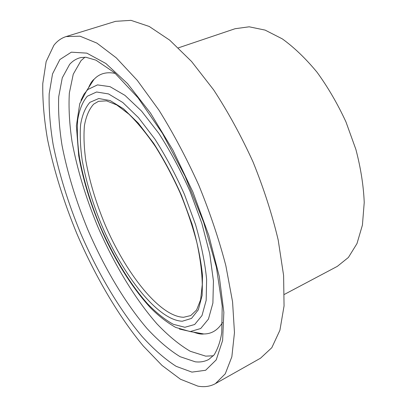 <?xml version="1.0" encoding="UTF-8"?>
<svg xmlns="http://www.w3.org/2000/svg" width="407" height="407" viewBox="0 0 407 407"><rect width="100%" height="100%" fill="white"/><g stroke="black" fill="none" stroke-linecap="round" stroke-linejoin="round"><path stroke-width="0.61" d="M66.117 36.574L115.593 21.327L130.993 20.35L149.227 26.46L169.704 40.156L191.539 61.462L213.578 89.784C227.991 111.783 241.127 135.796 252.991 161.828C263.731 188.339 272.13 214.392 278.19 239.982L283.603 275.463L284.055 305.962L279.914 330.25L271.815 347.695L260.516 358.201L215.42 383.638C210.19 386.497 204.329 387.327 197.843 386.121L180.474 379.243L162.027 365.45L143.32 346.047C118.478 316.183 95.345 276.511 77.111 234.284C63.772 202.014 53.897 170.33 47.492 139.225C44.073 119.149 42.501 100.605 42.771 83.603L46.154 61.564L53.861 45.335C57.184 41.041 61.269 38.121 66.117 36.574L80.011 36.182L96.891 43.101L116.26 57.83L137.301 80.388L158.934 110.134C173.27 133.14 186.548 158.145 198.769 185.154C209.971 212.596 218.997 239.433 225.844 265.664L232.565 301.826L234.473 332.616L231.848 356.802L225.259 373.819L215.42 383.638M222.522 322.558C217.765 330.189 211.528 333.989 203.8 333.959L193.808 332.168M88.624 87.658L93.885 79.502L95.029 78.337C100.229 73.346 107 71.708 115.344 73.423M178.398 47.848L235.088 28.724L249.165 26.801L265.12 30.103L282.321 38.884C294.175 47.431 305.764 58.572 317.099 72.304C327.981 87.312 337.591 103.826 345.935 121.846L355.891 149.45C360.765 168.045 363.543 185.724 364.229 202.493L362.423 225.076L356.975 243.605L348.397 257.458L337.322 266.361L284.452 294.368M69.648 64.342C72.334 61.34 75.504 59.234 79.156 58.023L80.983 57.535L85.902 57.26L95.935 60.15L114.504 72.69L138.054 97.833L162.429 133.338L185.099 176.231L203.688 222.38L216.376 267.119L222.207 306.13L221.744 332.463C220.513 340.918 217.989 348.377 214.174 354.838L208.816 359.417C204.746 361.594 200.229 362.388 195.268 361.808L180.118 356.7C169.343 350.081 158.379 340.761 147.222 328.734C125.051 302.884 104.212 267.664 87.943 229.97C76.053 201.134 67.409 172.939 62.022 145.38C59.229 127.661 58.125 111.437 58.72 96.703L62.271 77.849L69.648 64.342M59.87 59.554L71.337 52.177L86.823 53.139L105.871 63.492L127.559 83.644L150.498 113.075L172.919 150.117L192.923 192.038L208.791 235.373L219.287 276.506L223.855 312.296L222.614 340.486L216.214 359.89L205.621 370.273L191.921 372.115L176.17 366.341C164.983 359.162 153.607 349.201 142.048 336.462C119.073 309.157 97.492 272.334 80.53 233.038C68.117 202.991 59 173.58 53.18 144.811C50.107 126.292 48.774 109.29 49.176 93.803L52.534 73.916L59.87 59.554M213.385 355.789L205.718 356.14L190.267 351.277C179.319 344.831 168.203 335.678 156.929 323.824C134.539 298.306 113.634 263.37 97.456 225.895C85.648 197.217 77.172 169.134 72.034 141.656C69.414 123.987 68.518 107.789 69.338 93.066L73.255 74.201L81.018 60.643L84.936 57.204M80.983 100.29L83.949 94.236L87.785 89.535L97.471 84.895L110.022 86.666L124.969 95.375L141.555 111.091L158.745 133.252C170.151 150.88 180.591 170.253 190.059 191.382L201.806 223.224L209.742 253.795L213.441 280.962L212.897 303.062L208.455 319.063L200.707 328.52L190.379 331.527L179.385 329.029M87.332 96.215L96.581 91.997L108.547 93.936L122.766 102.493L138.502 117.684L154.792 138.955C165.588 155.805 175.468 174.277 184.427 194.368L195.548 224.623C201.317 244.576 205.011 262.836 206.629 279.411L206.166 300.376L201.999 315.547L194.683 324.496L184.89 327.279L173.321 324.303C164.972 319.724 156.369 312.861 147.517 303.719C129.853 283.872 112.927 255.744 99.837 225.412C90.283 202.172 83.501 179.614 79.492 157.748C77.493 143.788 76.892 131.176 77.696 119.917C79.36 109.681 82.57 101.781 87.332 96.215M93.681 104.131L98.535 101.312L106.583 100.865L116.748 104.955L128.912 114.164C137.683 122.777 146.586 133.664 155.622 146.825C164.499 161.06 172.695 176.47 180.199 193.066C187.093 209.92 192.659 226.47 196.896 242.709C200.249 258.333 202.04 272.293 202.274 284.6L200.61 299.786L196.596 310.007L190.71 315.583L183.654 317.267C159.778 316.809 125.463 273.031 104.594 223.529C95.696 201.867 89.438 180.886 85.806 160.587C84.03 147.655 83.567 136.014 84.417 125.666C86.075 116.295 89.164 109.117 93.681 104.131M89.916 102.335L98.738 98.53L110.099 100.554L123.54 108.796L138.37 123.24L153.683 143.33C163.818 159.198 173.092 176.572 181.502 195.441L191.967 223.865C197.41 242.618 200.921 259.814 202.503 275.463L202.157 295.319L198.336 309.778L191.519 318.406L182.331 321.22C157.901 320.446 122.899 275.447 101.531 224.791C92.425 202.62 85.979 181.135 82.204 160.343C80.337 147.09 79.808 135.149 80.622 124.517C82.25 114.886 85.348 107.489 89.916 102.335M94.195 79.177C92.231 80.586 90.334 83.481 88.492 87.856M193.936 332.27C197.868 333.725 200.987 334.31 203.286 334.025L203.8 333.959M93.885 79.502L86.732 90.593L79.741 103.673L76.379 125.834L78.709 155.749C83.506 182.723 92.379 210.277 105.327 238.41C118.676 266.285 133.715 289.397 150.442 307.748C158.496 315.863 166.906 322.415 175.661 327.401L189.784 331.486L203.352 333.959"/></g></svg>

